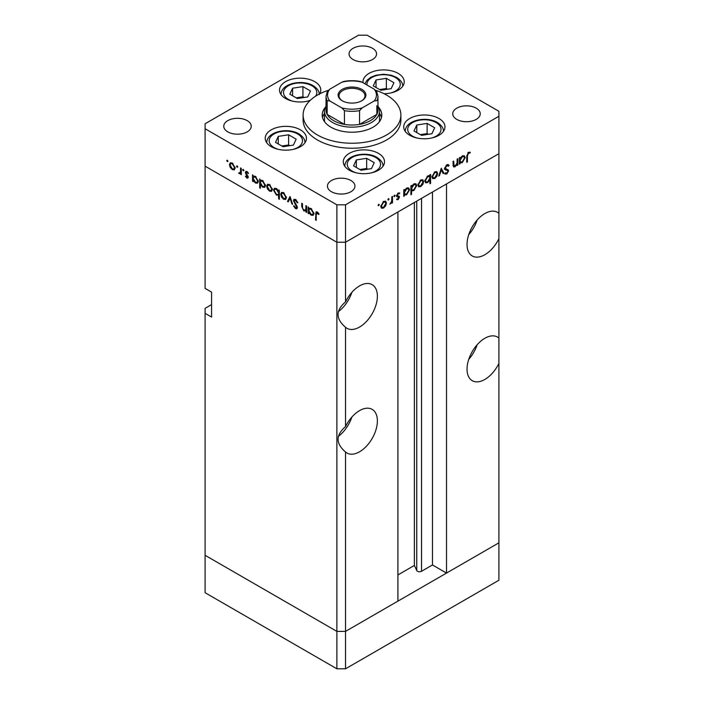<?xml version="1.0" encoding="UTF-8"?>
<svg xmlns="http://www.w3.org/2000/svg" width="704" height="704" viewBox="0 0 704 704"><rect width="100%" height="100%" fill="white"/><g stroke="black" fill="none" stroke-linecap="round" stroke-linejoin="round"><path stroke-width="1.06" d="M345.523 668.8L345.523 631.382L397.91 601.137L397.91 211.992L345.523 242.238L345.523 301.91C335.606 310.358 335.606 318.806 345.523 327.254L345.523 426.633C335.606 435.081 335.606 443.529 345.523 451.977L345.523 631.382L336.882 631.382L205.102 555.298L205.102 592.715L336.882 668.8L345.523 668.8L498.898 580.246L498.898 542.828L345.523 631.382L336.882 631.382L336.882 668.8M498.898 213.356A25.203 14.555 120 0 0 497.464 212.309A25.203 14.555 120 0 0 484.854 213.558A25.203 14.555 120 0 0 468.389 235.77A25.203 14.555 120 0 0 472.252 255.966A25.203 14.555 120 0 0 484.854 254.716A25.203 14.555 120 0 0 498.898 238.7L498.898 338.078A25.203 14.555 120 0 0 497.464 337.031A25.203 14.555 120 0 0 484.854 338.281A25.203 14.555 120 0 0 468.389 360.492A25.203 14.555 120 0 0 472.252 380.688A25.203 14.555 120 0 0 484.854 379.438A25.203 14.555 120 0 0 498.898 363.422L498.898 542.828L446.512 573.074L446.512 183.929L498.898 153.683L498.898 238.7M468.776 234.555A25.203 14.555 120 0 0 477.18 220M498.898 338.078L498.898 363.422M468.776 359.278A25.203 14.555 120 0 0 477.18 344.722M345.523 451.977A25.203 14.555 120 0 0 346.958 453.024A25.203 14.555 120 0 0 359.559 451.783A25.203 14.555 120 0 0 376.024 429.572A25.203 14.555 120 0 0 372.161 409.367A25.203 14.555 120 0 0 359.559 410.617A25.203 14.555 120 0 0 345.523 426.633M338.316 436.401A25.203 14.555 120 0 0 351.877 417.067M345.523 327.254A25.203 14.555 120 0 0 346.958 328.302A25.203 14.555 120 0 0 359.559 327.052A25.203 14.555 120 0 0 376.024 304.841A25.203 14.555 120 0 0 372.161 284.645A25.203 14.555 120 0 0 359.559 285.894A25.203 14.555 120 0 0 345.523 301.91M338.316 311.678A25.203 14.555 120 0 0 351.877 292.336M446.512 573.074L432.467 564.969L421.529 571.287A2.851 1.646 180 0 1 417.49 571.287A2.851 1.646 180 0 1 416.75 570.548L414.383 565.435L397.91 574.948M211.578 304.603L205.102 308.343L205.102 555.298L336.882 631.382L336.882 242.238L205.102 166.162L205.102 288.394L211.578 292.134L211.578 317.073L205.102 313.333M205.102 128.744L205.102 166.162L336.882 242.238L345.523 242.238L336.882 242.238L336.882 204.82L345.523 204.82L498.898 116.274L498.898 111.285L367.118 35.2L358.477 35.2L205.102 123.754L205.102 128.744L336.882 204.82M414.383 565.435L414.383 202.488M432.467 564.969L432.467 192.042M377.969 106.066A27.5 15.875 180 0 1 379.5 111.285A27.5 15.875 180 0 1 362.525 125.946A27.5 15.875 180 0 1 332.561 122.505A27.5 15.875 180 0 1 324.5 111.285L324.5 120.014A27.5 15.875 0 0 0 324.702 121.898M325.38 107.307A29.788 17.195 0 0 0 322.212 115.025A29.788 17.195 0 0 0 330.933 127.186A29.788 17.195 0 0 0 363.396 130.909A29.788 17.195 0 0 0 381.788 115.025A29.788 17.195 0 0 0 378.62 107.307M324.5 113.397A29.788 17.195 0 0 0 322.529 117.515M328.117 90.402A48.884 28.222 0 0 0 303.116 115.025A48.884 28.222 0 0 0 317.434 134.974A48.884 28.222 0 0 0 370.709 141.099A48.884 28.222 0 0 0 400.884 115.025A48.884 28.222 0 0 0 386.566 95.066A48.884 28.222 0 0 0 375.883 90.402M303.116 115.025L303.116 120.014A48.884 28.222 0 0 0 317.434 139.964A48.884 28.222 0 0 0 370.709 146.089A48.884 28.222 0 0 0 400.884 120.014L400.884 115.025M438.935 118.466A20.618 11.906 0 0 0 416.46 115.887A20.618 11.906 0 0 0 403.726 126.878A20.618 11.906 0 0 0 409.772 135.3A20.618 11.906 0 0 0 432.238 137.878A20.618 11.906 0 0 0 444.972 126.878A20.618 11.906 0 0 0 438.935 118.466M378.479 153.366A20.618 11.906 0 0 0 356.013 150.779A20.618 11.906 0 0 0 343.279 161.779A20.618 11.906 0 0 0 349.316 170.201A20.618 11.906 0 0 0 371.791 172.779A20.618 11.906 0 0 0 384.525 161.779A20.618 11.906 0 0 0 378.479 153.366M300.414 129.835A20.618 11.906 0 0 0 277.948 127.257A20.618 11.906 0 0 0 265.214 138.257A20.618 11.906 0 0 0 271.251 146.678A20.618 11.906 0 0 0 293.726 149.257A20.618 11.906 0 0 0 306.46 138.257A20.618 11.906 0 0 0 300.414 129.835M319.73 93.826A20.618 11.906 0 0 0 320.778 90.077A20.618 11.906 0 0 0 314.732 81.655A20.618 11.906 0 0 0 292.266 79.077A20.618 11.906 0 0 0 279.532 90.077A20.618 11.906 0 0 0 285.569 98.498A20.618 11.906 0 0 0 310.068 100.514M384.05 93.711A20.618 11.906 0 0 0 404.219 81.814A20.618 11.906 0 0 0 398.182 73.392A20.618 11.906 0 0 0 375.707 70.814A20.618 11.906 0 0 0 362.974 81.814A20.618 11.906 0 0 0 363.035 82.729M227.779 131.859A13.746 7.938 180 0 1 223.758 126.245A13.746 7.938 180 0 1 232.241 118.914A13.746 7.938 180 0 1 247.227 120.639A13.746 7.938 180 0 1 251.249 126.245A13.746 7.938 180 0 1 242.766 133.584A13.746 7.938 180 0 1 227.779 131.859M456.773 119.39A13.746 7.938 180 0 1 452.751 113.775A13.746 7.938 180 0 1 461.234 106.445A13.746 7.938 180 0 1 476.221 108.161A13.746 7.938 180 0 1 480.242 113.775A13.746 7.938 180 0 1 471.759 121.106A13.746 7.938 180 0 1 456.773 119.39M350.918 180.506A13.746 7.938 0 0 0 335.94 178.781A13.746 7.938 0 0 0 327.448 186.111A13.746 7.938 0 0 0 331.478 191.726A13.746 7.938 0 0 0 346.456 193.45A13.746 7.938 0 0 0 354.948 186.111A13.746 7.938 0 0 0 350.918 180.506M372.522 48.294A13.746 7.938 0 0 0 357.544 46.578A13.746 7.938 0 0 0 349.052 53.909A13.746 7.938 0 0 0 353.082 59.523A13.746 7.938 0 0 0 368.06 61.239A13.746 7.938 0 0 0 376.552 53.909A13.746 7.938 0 0 0 372.522 48.294M306.61 210.505L303.829 210.945L301.761 206.518L301.761 203.254L302.438 203.65L302.518 208.146L303.943 210.223L305.826 209.625L305.932 205.665L306.61 206.052L306.61 212.432L305.606 211.13M306.61 209.598L305.325 210.338L306.61 209.167M293.427 200.578L294.026 199.302L295.583 199.47L297.88 202.699L297.246 202.778L295.583 200.358L294.105 200.983L296.974 206.078L297.396 207.654L296.903 208.789L295.53 208.622L293.524 205.973L294.131 205.797L295.61 207.768L296.718 207.302L293.427 200.578L295.469 199.399M295.662 199.514L294.105 200.983M295.61 207.768L297.308 206.958M290.03 196.486L292.644 204.38L291.914 203.949L290.074 198.246L288.244 201.837L287.514 201.406L290.03 196.486M285.683 199.417L283.58 199.25L281.486 196.988L280.72 194.286L281.591 192.403L283.58 192.65L286.44 197.586L285.56 199.487M271.63 191.294L269.526 191.136L267.423 188.874L266.666 186.173L267.529 184.29L269.526 184.536L272.386 189.473L271.506 191.374M253.634 176.07L255.455 176.405L258.333 181.394L257.506 183.207L255.429 183.005L253.194 180.418L253.194 181.597L252.516 181.21L252.516 174.83L253.422 176.167M227.357 160.195L227.99 161.286L227.357 161.647L226.732 160.556L227.357 160.195M227.99 161.286L227.357 161.647L227.99 161.286M234.406 169.805L232.302 169.646L230.199 167.385L229.442 164.683L230.305 162.8L232.302 163.046L235.162 167.983L234.282 169.884M237.151 165.845L237.785 166.936L237.151 167.297L236.518 166.206L237.151 165.845M237.785 166.936L237.151 167.297L237.785 166.936M241.27 172.99L239.246 173.659L238.656 173.096L240.469 172.207L240.592 167.939L241.27 168.335L241.27 174.715L240.592 173.386L240.222 173.712M239.378 172.946L241.27 171.741M243.258 169.374L243.892 170.465L243.258 170.826L242.625 169.734L243.258 169.374M243.892 170.465L243.258 170.826L243.892 170.465M248.248 177.179L247.826 178.165L246.858 178.05L245.441 176.326L245.898 176.044L246.858 177.267L247.57 176.818L245.599 173.554L245.81 171.371L246.963 171.503L248.538 173.281L248.09 173.615L246.998 172.313L246.022 172.77L248.248 177.179M246.858 177.267L248.151 176.484M247.579 171.978L246.022 172.77M260.806 180.215L262.627 180.55L265.505 185.53L264.686 187.343L262.601 187.141L260.366 184.501L260.366 188.311L259.688 187.924L259.688 178.966L260.594 180.303M279.365 194.77L276.434 195.131L273.548 190.15L274.375 188.329L276.452 188.54L278.687 191.118L278.687 189.939L279.365 190.326L279.365 199.285L278.687 198.889L278.45 195.325M309.276 208.19L311.089 208.534L313.975 213.514L313.148 215.327L311.071 215.125L308.836 212.538L308.836 213.726L308.158 213.33L308.158 206.95L309.065 208.287M317.926 212.485L316.202 214.518L316.202 220.326L315.524 219.938L316.052 211.825L317.284 212.001L319.114 214.06L318.71 214.5L316.554 212.81L317.601 212.203M452.98 165.07L455.162 165.942L457.046 163.161L457.151 159.086L457.829 158.69L457.829 165.07L457.151 165.466L457.151 164.314L455.048 166.786L453.605 166.962L452.98 161.489L453.658 161.102L454.106 166.118L453.006 165.475M448.466 166.223L446.802 165.73L445.324 168.062L445.597 168.766L448.193 169.84L448.615 170.922L446.758 174.038L444.743 173.721L445.35 172.832L446.829 173.096L447.938 171.354L447.445 170.518L445.412 169.849L444.646 168.441L446.802 164.833L448.404 164.683L449.099 165.414L448.466 166.223L446.635 164.938M444.655 168.221L445.887 168.978L444.646 168.265M445.271 174.152L444.743 173.721M445.35 172.832L445.808 173.175L445.315 172.894M445.782 170.104L445.28 169.268L447.498 170.544L444.268 168.986M441.25 168.265L443.872 173.131L443.133 173.554L441.302 169.972L439.463 175.674L438.733 176.097L441.25 168.265M437.668 173.51L436.902 176.202L434.799 178.482L432.705 178.64L431.948 176.81L434.799 171.873L436.797 171.626L437.668 173.51L436.823 173.017M423.606 181.623L422.849 184.325L420.746 186.595L418.642 186.754L417.886 184.923L420.746 179.986L422.743 179.74L423.606 181.623L422.761 181.13M403.735 194.339L404.413 194.726L404.413 195.906L403.735 196.302L403.735 189.922L404.413 189.526L404.413 190.634L406.674 188.118L408.716 187.915L409.552 189.772L406.648 194.726L404.738 194.982M378.682 204.274L379.306 204.644L378.682 205.735L378.048 205.366L378.682 204.274L379.306 204.644L378.682 204.274M378.682 205.735L378.048 205.366L378.682 205.735M498.898 116.274L498.898 153.683L345.523 242.238L345.523 204.82M386.478 203.051L385.722 205.753L383.618 208.023L381.524 208.19L380.758 206.36L383.618 201.423L385.616 201.177L386.478 203.051L385.634 202.567M388.467 198.625L389.101 198.986L388.467 200.077L387.842 199.716L388.467 198.625L389.101 198.986L388.467 198.625M388.467 200.077L387.842 199.716L388.467 200.077M391.811 196.803L392.489 196.416L392.489 202.796L391.811 203.183L391.811 202.242L389.875 204.195L391.688 201.212L391.811 196.803M394.478 195.158L395.111 195.518L394.478 196.61L393.853 196.249L394.478 195.158L395.111 195.518L394.478 195.158M394.478 196.61L393.853 196.249L394.478 196.61M399.309 193.82L398.218 193.776L397.241 195.369L399.221 196.363L399.467 197.199L398.077 199.681L396.66 199.593L397.118 198.774L398.077 198.898L398.79 197.622L396.818 196.627L396.563 195.791L398.182 193.019L399.758 192.966L399.309 193.82L398.059 193.09L399.098 193.697M397.285 198.889L398.077 198.898M398.605 197.155L396.818 196.627M396.598 195.386L398.807 196.126M410.907 190.142L411.585 190.529L411.585 194.339L410.907 194.735L410.907 185.777L411.585 185.39L411.585 186.49L413.846 183.973L415.888 183.77L416.724 185.627L413.82 190.59L411.928 190.802M429.246 175.613L429.906 175.991L429.906 174.812L430.584 174.416L430.584 183.374L429.906 183.762L429.906 180.03L427.654 182.6L425.603 182.811L424.767 180.954L427.68 175.991L429.598 175.745M459.378 162.21L460.055 162.606L460.055 163.786L459.378 164.173L459.378 157.793L460.055 157.406L460.055 158.506L462.317 155.989L464.358 155.786L465.194 157.643L462.29 162.606L460.381 162.853M468.468 153.217L467.421 156.077L467.421 161.885L466.743 162.272L466.743 156.376L468.503 152.302L470.334 152.258L469.929 153.155L467.817 152.838M381.471 117.515A29.788 17.195 0 0 0 379.5 113.397M379.298 121.898A27.5 15.875 0 0 0 379.5 120.014L379.5 111.285M385.238 205.471L385.722 205.753M382.774 207.539L383.618 208.023M381.445 205.964L382.087 207.381L383.618 207.24L385.801 203.438L385.167 202.022L383.618 202.206L381.445 205.964L380.829 205.603M383.002 201.846L383.618 202.206M391.811 202.4L392.489 202.796M396.968 199.047L398.077 199.681M396.572 195.985L398.429 197.05M397.628 193.442L398.218 193.776M396.669 195.043L397.241 195.369M397.056 195.114L397.311 195.958L399.467 197.199M403.735 195.518L404.413 195.906M403.735 190.238L404.413 190.634M407.326 187.818L407.387 188.267M408.69 189.27L409.552 189.772M405.838 194.26L406.648 194.726M404.193 193.644L403.735 193.82M404.413 192.702L405.038 194.128L406.639 193.952L408.874 190.15L408.214 188.742L406.648 188.91L404.413 192.702L403.735 192.315M406.032 188.558L406.648 188.91M410.907 193.952L411.585 194.339M410.907 186.102L411.585 186.49M414.498 183.674L414.559 184.122M415.862 185.126L416.724 185.627M413.01 190.124L413.82 190.59M411.365 189.499L410.907 189.666M411.585 188.566L412.218 189.992L413.811 189.807L416.046 186.014L415.386 184.606L413.82 184.774L411.585 188.566L410.907 188.17M413.204 184.413L413.82 184.774M422.365 184.043L422.849 184.325M419.892 186.102L420.746 186.595M418.563 184.527L419.214 185.953L420.746 185.803L422.928 182.01L422.294 180.585L420.746 180.77L418.563 184.527L417.956 184.166M420.13 180.409L420.746 180.77M428.428 175.657L428.428 176.097M429.906 182.978L430.584 183.374M426.8 182.107L427.654 182.6M429.906 178.015L429.29 176.59L427.68 176.766L425.454 180.558L426.105 181.975L427.671 181.808L429.906 178.015M427.064 176.405L427.68 176.766M424.838 180.206L425.454 180.558M436.418 175.921L436.902 176.202M433.954 177.989L434.799 178.482M432.626 176.414L433.268 177.83L434.808 177.69L436.982 173.888L436.357 172.471L434.808 172.656L432.626 176.414L432.01 176.053M434.183 172.295L434.808 172.656M442.517 172.348L443.872 173.131M440.792 169.682L441.302 169.972M438.962 175.384L439.463 175.674M447.586 164.534L449.099 165.414M446.125 165.334L446.802 165.73M444.726 167.719L445.324 168.062M446.037 168.59L446.459 169.682L448.615 170.922M445.157 173.114L446.758 174.038M444.866 169.338L446.424 170.227M457.151 164.683L457.829 165.07M453.015 165.616L455.048 166.786M459.378 163.39L460.055 163.786M459.378 158.118L460.055 158.506M462.968 155.69L463.021 156.138M464.332 157.15L465.194 157.643M461.481 162.14L462.29 162.606M459.835 161.515L459.378 161.691M460.055 160.582L460.68 162.008L462.282 161.832L464.517 158.03L463.857 156.622L462.29 156.79L460.055 160.582L459.378 160.186M461.674 156.429L462.29 156.79M466.743 161.489L467.421 161.885M468.477 152.319L469.929 153.155M468.116 152.566L468.961 153.058M233.147 169.162L232.302 169.646M230.692 167.103L230.199 167.385M230.287 164.19L229.442 164.683M230.12 165.062L232.302 168.863L233.842 169.013L234.485 167.587L232.302 163.83L230.754 163.645L230.12 165.062M232.927 163.469L232.302 163.83M235.101 167.226L234.485 167.587M241.27 173.932L240.592 174.319M241.27 172.489L239.246 173.659M241.402 172.41L240.812 171.846M239.175 172.797L238.656 173.096M248.248 177.241L246.858 178.05M245.907 176.053L245.441 176.326M247.896 175.842L247.386 176.132M247.113 174.724L246.594 175.023M246.11 173.254L245.599 173.554M246.937 171.494L245.344 172.418M253.194 180.814L252.516 181.21M256.265 182.521L255.429 183.005M253.194 178.394L255.42 182.213L257.013 182.389L257.655 180.99L255.429 177.179L253.792 176.994L253.194 178.394M256.045 176.818L255.429 177.179M258.271 180.638L257.655 180.99M260.366 187.528L259.688 187.924M263.437 186.657L262.601 187.141M260.366 182.538L262.592 186.358L264.185 186.534L264.827 185.134L262.601 181.324L260.964 181.139L260.366 182.538M263.226 180.963L262.601 181.324M265.443 184.774L264.827 185.134M270.371 190.652L269.526 191.136M267.916 188.593L267.423 188.874M267.511 185.68L266.666 186.173M267.344 186.56L269.526 190.353L271.066 190.502L271.709 189.077L269.526 185.319L267.978 185.134L267.344 186.56M270.151 184.958L269.526 185.319M272.325 188.716L271.709 189.077M279.365 198.502L278.687 198.889M279.365 194.207L278.925 194.049M277.253 194.656L276.434 195.131M274.419 189.649L273.548 190.15M279.365 190.722L278.687 191.118M278.687 193.142L276.461 189.323L274.877 189.147L274.226 190.538L276.452 194.357L278.089 194.533L279.365 192.746M277.077 188.962L276.461 189.323M284.425 198.766L283.58 199.25M281.97 196.706L281.486 196.988M281.565 193.794L280.72 194.286M281.406 194.674L283.58 198.475L285.12 198.616L285.762 197.19L283.58 193.433L282.031 193.257L281.406 194.674M284.205 193.072L283.58 193.433M286.378 196.838L285.762 197.19M292.415 203.658L291.914 203.949M290.585 197.956L290.074 198.246M288.86 200.631L287.514 201.406M297.792 202.462L297.246 202.778M296.261 199.971L295.583 200.358M297.396 207.539L295.53 208.622M296.701 205.603L296.217 205.885M295.706 204.142L295.205 204.433M306.61 211.649L305.932 212.045M304.63 210.478L303.829 210.945M308.836 212.942L308.158 213.33M311.907 214.641L311.071 215.125M308.836 210.522L311.062 214.333L312.655 214.509L313.298 213.118L311.071 209.299L309.434 209.123L308.836 210.522M311.687 208.947L311.071 209.299M313.914 212.758L313.298 213.118M316.202 219.542L315.524 219.938M318.34 212.934L317.742 213.286M391.16 88.669L393.932 82.711L386.364 78.346L376.042 79.939L373.27 85.906L380.829 90.27L391.16 88.669M376.042 87.498L376.042 79.939M387.587 89.223L386.364 88.519L379.614 89.566M386.364 88.519L386.364 78.346M293.401 145.112L296.164 139.154L288.605 134.79L278.274 136.382L275.51 142.349L283.07 146.714L293.401 145.112M278.274 143.942L278.274 136.382M289.819 145.666L288.605 144.962L281.846 146.01M288.605 144.962L288.605 134.79M307.718 96.941L310.482 90.974L302.922 86.61L292.591 88.211L289.828 94.169L297.387 98.534L307.718 96.941M292.591 95.77L292.591 88.211M304.137 97.495L302.922 96.791L296.164 97.83M302.922 96.791L302.922 86.61M371.466 168.643L374.229 162.677L366.67 158.312L356.338 159.914L353.575 165.871L361.134 170.245L371.466 168.643M356.338 167.473L356.338 159.914M367.884 169.198L366.67 168.494L359.911 169.541M366.67 168.494L366.67 158.312M431.913 133.742L434.676 127.776L427.117 123.411L416.786 125.013L414.022 130.979L421.582 135.344L431.913 133.742M416.786 132.572L416.786 125.013M428.34 134.297L427.117 133.593L420.367 134.64M427.117 133.593L427.117 123.411M342.17 100.742L342.17 100.742A13.904 8.026 180 0 1 342.17 89.39A13.904 8.026 180 0 1 361.83 89.39A13.904 8.026 180 0 1 361.83 100.742A13.904 8.026 180 0 1 342.17 100.742M361.495 100.927A12.98 7.498 0 0 0 364.98 95.814A12.98 7.498 0 0 0 361.178 90.517A12.98 7.498 0 0 0 347.028 88.889A12.98 7.498 0 0 0 339.02 95.814A12.98 7.498 0 0 0 342.505 100.927M329.78 100.945L327.158 100.681A25.969 14.995 180 0 1 326.031 96.316L326.031 110.035A25.969 14.995 0 0 0 327.158 114.4A25.969 14.995 0 0 0 333.634 120.639A25.969 14.995 0 0 0 344.441 124.379A25.969 14.995 0 0 0 359.559 124.379A25.969 14.995 0 0 0 376.842 114.4A25.969 14.995 0 0 0 377.969 110.035L377.969 96.316A25.969 14.995 180 0 1 376.842 100.681L374.22 100.945A24.438 14.115 0 0 0 374.22 89.188L362.19 82.236A24.438 14.115 0 0 0 341.81 82.236L329.78 89.188A24.438 14.115 0 0 0 329.78 100.945L341.81 107.897A24.438 14.115 0 0 0 362.19 107.897L374.22 100.945M327.158 100.681L327.158 114.4L344.441 124.379L344.441 110.66L341.81 107.897M324.5 111.285A27.5 15.875 180 0 1 326.031 106.066M362.19 107.897L359.559 110.66L359.559 124.379L376.842 114.4L376.842 105.67M341.81 82.236L343.482 81.523C349.158 80.397 354.842 80.397 360.518 81.523L362.19 82.236M374.22 89.188L376.842 91.951M327.158 91.951L329.78 89.188M416.75 570.548L416.75 201.115M421.529 571.287L421.529 198.361M396.625 196.266L397.813 196.953M452.98 163.706L453.658 164.102M466.761 155.69L467.421 156.077M241.27 169.699L240.592 170.086M302.438 206.122L301.761 206.518M306.61 207.574L305.932 207.97M316.228 213.629L315.524 214.042M390.887 92.946A16.65 9.61 0 0 0 395.375 77.51A16.65 9.61 0 0 0 376.666 75.566A16.65 9.61 0 0 0 366.995 85.017M402.697 86.302A19.096 11.026 180 0 1 402.697 86.31L402.697 86.302C402.882 83.16 400.849 80.186 396.598 77.387L391.318 75.24L383.583 74.246L375.936 75.231L370.876 77.229L366.881 80.379L364.901 83.802M293.128 149.389A16.65 9.61 0 0 0 297.607 133.954A16.65 9.61 0 0 0 274.058 133.954A16.65 9.61 0 0 0 274.058 147.55A16.65 9.61 0 0 0 278.546 149.389M304.929 142.754L304.929 142.745A19.096 11.026 180 0 1 304.929 142.754C305.122 139.603 303.09 136.629 298.83 133.83C288.006 127.248 266.675 131.454 266.746 142.745A19.096 11.026 180 0 1 266.746 142.745L266.746 142.745M315.568 96.21A16.65 9.61 0 0 0 311.925 85.774A16.65 9.61 0 0 0 288.376 85.774A16.65 9.61 0 0 0 288.376 99.37A16.65 9.61 0 0 0 292.864 101.218M307.446 101.218A16.65 9.61 0 0 0 310.517 100.1M281.054 94.574A19.096 11.026 180 0 1 281.054 94.565L281.054 94.565C280.993 83.274 302.324 79.077 313.148 85.65C317.407 88.449 319.44 91.423 319.246 94.565M371.193 172.92A16.65 9.61 0 0 0 375.672 157.476A16.65 9.61 0 0 0 352.123 157.476A16.65 9.61 0 0 0 352.123 171.072A16.65 9.61 0 0 0 356.611 172.92M382.994 166.276L382.994 166.276C383.187 163.126 381.154 160.16 376.895 157.362C366.071 150.779 344.74 154.986 344.81 166.276L344.81 166.276M431.64 138.019A16.65 9.61 0 0 0 436.128 122.584A16.65 9.61 0 0 0 412.579 122.584A16.65 9.61 0 0 0 412.579 136.171A16.65 9.61 0 0 0 417.058 138.019M443.441 131.375L443.441 131.375C443.634 128.225 441.602 125.259 437.342 122.461C426.518 115.878 405.187 120.085 405.258 131.375L405.258 131.375M359.559 110.66A25.969 14.995 180 0 1 344.441 110.66M382.087 207.381L380.767 206.624M385.167 202.022L383.882 201.282M398.526 197.102L396.37 195.853M397.478 195.906L396.59 195.395M405.038 194.128L403.735 193.38M408.214 188.742L406.903 187.986M412.218 189.992L410.907 189.235M415.386 184.606L414.084 183.85M419.214 185.953L417.894 185.196M422.294 180.585L421.01 179.846M429.29 176.59L427.97 175.833M426.105 181.975L424.776 181.21M433.268 177.83L431.957 177.074M436.357 172.471L435.063 171.732M460.68 162.008L459.378 161.251M463.857 156.622L462.546 155.866M230.754 163.645L232.038 162.906M233.842 169.013L235.154 168.256M240.029 172.964L241.27 172.251M247.342 177.311L248.222 176.801M246.277 172.234L247.236 171.679M253.792 176.994L255.112 176.229M257.013 182.389L258.324 181.632M260.964 181.139L262.284 180.374M264.185 186.534L265.496 185.768M267.978 185.134L269.262 184.395M271.066 190.502L272.378 189.746M278.089 194.533L279.365 193.794M274.877 189.147L276.179 188.39M282.031 193.257L283.325 192.509M285.12 198.616L286.431 197.859M296.454 207.882L297.378 207.346M309.434 209.123L310.754 208.358M312.655 214.509L313.966 213.752M327.342 91.353L326.031 96.316M376.658 91.353L377.969 96.316"/></g></svg>
